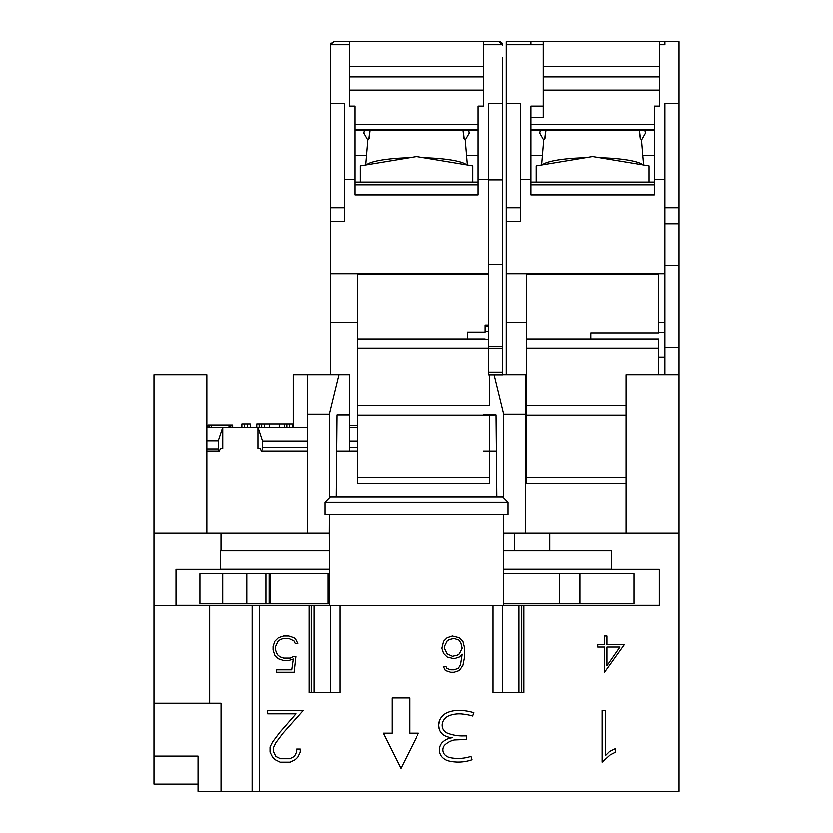 <?xml version="1.0" encoding="UTF-8"?>
<svg xmlns="http://www.w3.org/2000/svg" width="833" height="833" viewBox="0 0 833 833"><rect width="100%" height="100%" fill="white"/><g stroke="black" fill="none" stroke-linecap="round" stroke-linejoin="round"><path stroke-width="1.25" d="M468.75 130.312L469.354 133.093L465.355 140.1M409.388 157.708A51.084 8.871 180 0 0 366.301 164.851M463.304 130.312L464.314 138.694M467.469 164.976L465.397 140.35A48.897 8.486 180 0 0 464.116 138.538L463.117 130.312M466.699 164.851A51.084 8.871 180 0 0 423.612 157.708M502.83 103.313L502.83 179.866L488.742 179.866L488.742 103.313L502.83 103.313L502.83 57.508M502.83 179.866L502.83 374.777L488.742 374.777L488.742 179.866M333.689 41.65L330.191 44.722L333.689 41.65L483.452 41.65L483.452 106.083L478.163 106.083L478.163 194.891L354.837 194.891L354.837 106.083L349.548 106.083L349.548 41.65M502.83 45.169L499.311 41.65L483.452 41.65M483.452 44.722L502.809 44.722A3.519 3.519 0 0 0 499.311 41.65M467.594 338.906L467.594 332.075L485.212 332.075L485.212 325.037L488.742 325.037M488.742 339.531L485.212 339.531L485.212 338.906L357.472 338.906L357.472 274.182L488.742 274.182M488.742 326.161L485.212 326.161L485.212 325.037M502.83 264.446L488.742 264.446M488.742 348.059L357.472 348.059L357.472 405.327L489.617 405.327L489.617 374.777L488.742 374.777M357.472 338.906L357.472 348.059M357.472 477.788L357.472 483.734L489.617 483.734L489.617 415.011L357.472 415.011L357.472 477.788L489.617 477.788M357.472 405.327L357.472 415.011M489.617 415.011L496.135 414.803L496.937 497.103M349.548 106.083L349.548 90.099L483.452 90.099L483.452 106.083M488.742 179.334L478.163 179.334M360.116 182.052L360.116 165.871L416.5 156.531L472.884 165.871L472.884 182.052M369.883 130.312L368.884 138.538A48.897 8.486 180 0 0 367.603 140.35L365.531 164.976M368.686 138.694L369.696 130.312M330.17 103.313L344.258 103.313L344.258 221.37L330.17 221.37L330.17 45.169L330.972 42.92M344.258 179.334L354.837 179.334M330.17 221.37L330.17 374.652M357.472 425.746L349.548 425.746M330.17 322.163L357.472 322.163M488.742 273.703L330.17 273.703M344.258 207.729L330.17 207.729M367.645 140.1L363.646 133.093L364.25 130.312M354.837 155.396L366.343 155.396M466.657 155.396L478.163 155.396M354.837 182.052L478.163 182.052M354.837 184.822L478.163 184.822M349.548 66.317L483.452 66.317M644.94 130.312L645.554 133.093L641.545 140.1M585.578 157.708A51.084 8.871 180 0 0 542.491 164.851M639.494 130.312L640.515 138.694M643.659 164.976L641.587 140.35A48.897 8.486 180 0 0 640.317 138.538L639.307 130.312M642.889 164.851A51.084 8.871 180 0 0 599.802 157.708M679.03 103.313L679.03 223.765L664.932 223.765L664.932 103.313L679.03 103.313L679.03 41.65L659.642 41.65L659.642 106.083L654.363 106.083L654.363 194.891L531.027 194.891L531.027 106.083L543.355 106.083L543.355 41.65L659.642 41.65M679.03 533.224L549.874 533.224L549.874 550.842L611.495 550.842L611.495 569.345L659.34 569.345L659.34 605.466L523.978 605.466L523.978 692.681L493.115 692.681L493.115 605.466L339.885 605.466L339.885 692.681L309.022 692.681L309.022 605.466L259.511 605.466L259.511 791.35L679.03 791.35L679.03 223.765M506.36 41.65L506.36 44.722L531.027 44.722L531.027 41.65L506.36 41.65L543.355 41.65M536.306 182.052L536.306 165.871L592.69 156.531L649.074 165.871L649.074 182.052M546.084 130.312L545.074 138.538A48.897 8.486 180 0 0 543.803 140.35L541.731 164.976M544.876 138.694L545.886 130.312M590.93 338.906L590.93 332.867L658.768 332.867L658.768 274.182L526.623 274.182L526.623 483.734L626.166 483.734M658.768 374.652L658.768 338.906L526.623 338.906M658.768 348.059L526.623 348.059M626.166 405.327L526.623 405.327M626.166 415.011L526.623 415.011M543.355 90.099L659.642 90.099L659.642 106.083M664.932 207.729L679.03 207.729M664.932 223.765L664.932 374.652M679.03 265.519L664.932 265.519M664.932 41.65L664.932 44.722L659.642 44.722M679.03 347.34L664.932 347.34M664.932 179.334L654.363 179.334M526.623 425.746L525.738 425.746L526.623 425.746M664.932 273.703L506.36 273.703L506.36 322.163L526.623 322.163M658.768 322.163L664.932 322.163M506.36 322.163L506.36 374.652M520.458 207.729L506.36 207.729L506.36 103.313L520.458 103.313L520.458 179.334L531.027 179.334M520.458 179.334L520.458 221.37L506.36 221.37L506.36 273.703M531.027 117.443L543.355 117.443L543.355 106.083M543.355 66.317L659.642 66.317L543.355 66.317M506.36 221.37L506.36 207.729M506.36 44.722L506.36 103.313M543.845 140.1L539.836 133.093L540.44 130.312M531.027 155.396L542.533 155.396M642.847 155.396L654.363 155.396M531.027 182.052L654.363 182.052M531.027 184.822L654.363 184.822M212.998 791.35L620.002 791.35M180.043 784.124L198.025 784.301M324.88 502.393L330.17 497.103L502.83 497.103L508.12 502.393L508.12 514.732L324.88 514.732L324.88 502.393L508.12 502.393M329.285 605.466L329.285 514.732M503.715 514.732L503.715 605.466M439.73 720.347L438.752 725.251L439.376 729.167A12.755 12.755 0 0 1 439.949 719.858A14.932 14.932 0 0 1 448.154 712.33A32.237 32.237 0 0 1 463.419 710.632A57.373 57.373 0 0 1 473.967 712.715L472.748 716.047A52.521 52.521 0 0 0 463.086 714.141A28.457 28.457 0 0 0 449.476 715.63A11.433 11.433 0 0 0 443.198 721.295A9.236 9.236 0 0 0 442.698 727.948A8.507 8.507 0 0 0 446.748 732.832A40.567 40.567 0 0 0 463.419 735.935L466.542 735.935L466.542 739.465L454.381 740.006A20.179 20.179 0 0 0 444.718 745.243A7.226 7.226 0 0 0 444.458 754.261A10.121 10.121 0 0 0 449.893 757.603A40.796 40.796 0 0 0 471.072 756.416L472.113 759.79A41.525 41.525 0 0 1 448.904 760.998A13.432 13.432 0 0 1 441.698 756.531A11.016 11.016 0 0 1 442.031 742.901A16.598 16.598 0 0 1 452.6 737.746A19.534 19.534 0 0 1 444.374 735.466A11.225 11.225 0 0 1 439.366 729.167M295.736 639.525L297.714 643.513L295.163 643.513L293.841 640.869L288.582 638.442L283.595 638.442L280.502 639.463L277.91 641.316L275.473 646.637L275.473 649.948L276.587 653.207L278.097 655.488L280.367 657.008L283.595 658.122L290.228 658.122L293.612 656.425L295.83 656.425L294.059 672.283L276.4 672.283L276.4 669.867L291.675 669.867L293.226 659.049L288.676 660.538L283.501 660.538L278.284 658.809L274.744 655.259L273.026 650.032L273.026 646.533L274.744 641.295L278.284 637.776L283.501 636.027L288.676 636.027L293.893 637.745L295.736 639.525M392.01 733.207L392.01 697.971L409.628 697.971L409.628 733.207L418.437 733.207L400.819 768.442L383.201 733.207L392.01 733.207M462.294 648.209L460.993 642.993L459.056 640.129L454.172 638.474L449.331 639.609L447.3 640.91L444.447 646.668L444.447 648.157L447.3 653.915L452.569 656.331L457.411 655.217L459.441 653.915L462.294 648.209M463.023 641.275L464.752 648.189L464.752 656.748L463.075 665.275L459.535 670.544L454.266 672.283L450.768 672.283L445.457 670.544L443.427 666.431L446.009 666.431L447.071 668.514L450.892 669.836L454.172 669.836L458.327 668.41L460.597 664.994L462.294 654.217L459.483 657.029L454.266 658.768L447.259 657.029L443.718 653.499L441.99 648.282L443.718 641.275L447.259 637.766L452.475 636.027L459.483 637.766L463.023 641.275M615.368 748.7L615.368 752.345L610.308 754.896L602.238 762.205L602.238 710.403L605.685 710.403L605.685 755.51L609.631 751.533L615.368 748.7M607.049 647.074L607.049 665.723L620.012 647.074L607.049 647.074M607.049 644.659L624.396 644.659L604.633 672.283L604.633 647.074L597.855 647.074L597.855 644.659L604.633 644.659L604.633 636.027L607.049 636.027L607.049 644.659M267.612 710.403L303.222 710.403L283.053 733.061L275.869 742.64L273.547 747.357L273.547 751.907L275.806 756.468L280.388 758.759L289.769 758.759L294.32 756.458L296.61 751.907L296.61 749.075L300.119 749.075L300.119 752.178L297.662 757.239L295.101 759.748L290.04 762.205L280.086 762.205L275.067 759.706L272.506 757.187L270.007 752.126L270.007 747.003L272.506 742.047L279.815 732.301L295.902 713.86L267.612 713.86L267.612 710.403M329.202 498.072L329.202 414.053L338.802 374.652L349.548 374.652L349.548 451.299L357.472 451.267L336.511 451.299M336.865 414.803L349.548 414.803L336.865 414.803L336.063 497.103M503.798 514.732L503.798 533.224L549.874 533.224M503.715 550.842L503.882 533.224M259.511 605.466L153.97 605.466L153.97 533.224L329.118 533.224L329.285 550.842M329.118 533.224L329.202 514.732M483.452 414.803L496.135 414.803M494.24 374.777L503.798 414.053L503.798 498.072M153.97 605.466L153.97 784.124L198.025 784.124M209.666 427.485L209.666 425.226L207.938 425.226L207.938 427.485M211.311 427.485L211.311 425.226L209.666 425.226M228.971 427.516L228.971 425.226L211.311 425.226M230.741 425.226L232.636 425.226L232.636 427.516L230.741 427.516L230.741 425.226L228.971 425.226M244.61 427.516L241.841 427.516L241.841 424.164L244.61 424.164L244.61 427.516L247.443 427.516L247.443 424.164L244.61 424.164M247.443 424.164L250.202 424.164L250.202 427.516L247.443 427.516M286.791 427.485L286.791 424.164L256.741 424.164L256.741 427.516L257.897 427.516L222.723 427.516L222.723 448.654L220.547 448.643L219.266 451.267L218.215 449.174L218.215 441.032L222.723 427.516M284.23 427.485L284.23 424.164M289.249 427.485L289.249 424.164L286.791 424.164M292.352 427.485L292.352 424.164L289.249 424.164M279.17 427.485L279.17 424.164M269.215 427.485L269.215 424.164M264.196 427.485L264.196 424.164M261.635 427.485L261.635 424.164M259.136 427.485L259.136 424.164M503.715 603.706L634.1 603.706L634.1 573.75L503.715 573.75M329.285 603.706L270.256 603.706L270.256 573.75L199.899 573.75L199.899 603.706L270.256 603.706M580.06 603.706L580.06 573.75M559.599 603.706L559.599 573.75M329.285 573.75L270.256 573.75M246.766 603.706L246.766 573.75M307.262 533.224L307.262 374.652L293.164 374.652L293.164 427.485M329.118 550.842L220.349 550.842L220.349 569.345L175.992 569.345L329.285 569.345M503.715 569.345L659.34 569.345M503.715 569.272L611.495 569.272M220.349 569.272L329.285 569.272M659.34 605.331L503.715 605.331M329.285 605.331L175.992 605.331M309.022 605.466L339.885 605.466M493.115 605.466L523.978 605.466M549.874 550.842L503.882 550.842M514.638 550.842L514.638 533.224L514.638 550.842M175.992 569.345L175.992 605.466M220.964 550.842L220.964 533.224M209.645 605.466L209.645 703.25L221.016 703.25L221.016 791.35L259.511 791.35M525.738 451.267L526.623 451.267L525.738 451.267M626.166 533.224L626.166 374.652L679.03 374.652M262.395 449.31L261.354 451.267L260.073 448.643L257.897 448.654L257.897 427.485L262.395 441.001L262.395 449.31M206.834 441.032L218.215 441.032M218.215 449.174L206.834 449.174M206.834 427.485L222.359 427.485M258.261 427.485L307.262 427.485M262.395 441.271L307.262 441.271M220.537 448.654L222.723 448.654M257.897 448.654L260.083 448.654M206.834 451.267L218.777 451.267M206.834 533.224L206.834 374.652L153.97 374.652L153.97 533.224M525.738 441.271L526.623 441.271M349.548 441.271L357.472 441.271M525.738 427.485L526.623 427.485M349.548 427.485L357.472 427.485M261.833 451.267L307.262 451.267M525.738 533.224L525.738 374.652L502.83 374.652M483.452 451.299L496.489 451.299M503.798 414.053L525.738 414.053M307.262 414.053L329.202 414.053M307.262 374.652L338.802 374.652M153.97 756.114L198.025 756.114L198.025 791.35L221.016 791.35M153.97 703.25L209.645 703.25M502.83 346.455L488.742 346.455M502.83 348.132L488.742 348.132M502.83 372.08L488.742 372.08M349.548 76.886L483.452 76.886M330.191 44.722L349.548 44.722M354.837 124.648L478.163 124.648M354.837 129.719L478.163 129.719M354.837 129.99L478.163 129.99M626.166 477.788L526.623 477.788M543.355 76.886L659.642 76.886M531.027 44.722L543.355 44.722M531.027 124.648L654.363 124.648M531.027 129.719L654.363 129.719M531.027 129.99L654.363 129.99M327.91 603.706L327.91 573.75M269.09 603.706L269.09 573.75M265.873 603.706L265.873 573.75M222.692 603.706L222.692 573.75M311.146 605.466L311.146 692.681M313.958 605.466L313.958 692.681M330.514 605.466L330.514 692.681M502.486 605.466L502.486 692.681M519.042 605.466L519.042 692.681M521.854 605.466L521.854 692.681M252.107 605.466L252.107 791.35M525.738 447.8L526.623 447.8M349.548 447.8L357.472 447.8M262.395 447.8L307.262 447.8M488.742 331.482L485.212 331.482M354.837 130.312L478.163 130.312M664.932 357.034L658.768 357.034M664.932 332.367L658.768 332.367M531.027 130.312L654.363 130.312M199.899 603.706L199.899 573.75"/></g></svg>
